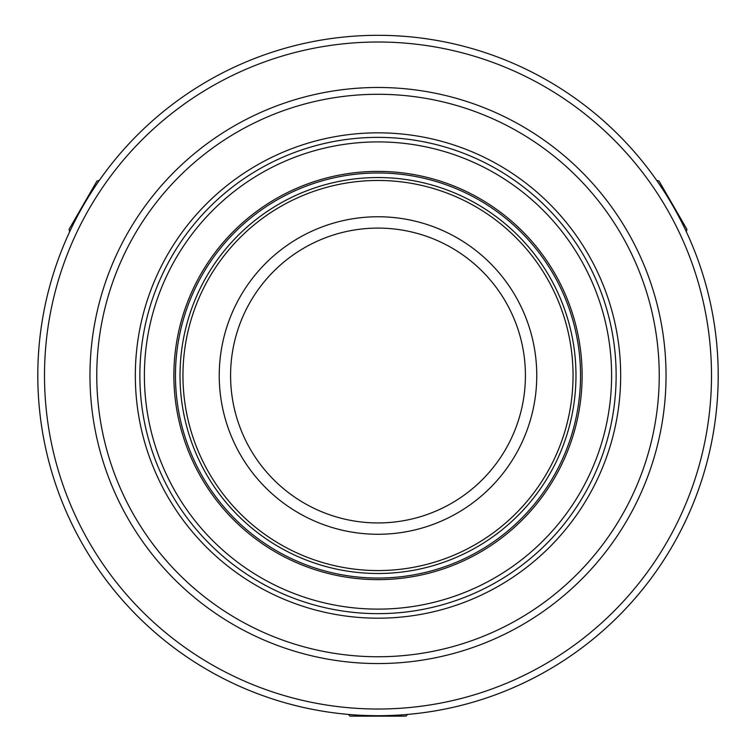 <?xml version="1.0" encoding="UTF-8"?>
<svg xmlns="http://www.w3.org/2000/svg" width="756" height="756" viewBox="0 0 756 756"><rect width="100%" height="100%" fill="white"/><g stroke="black" fill="none" stroke-linecap="round" stroke-linejoin="round"><path stroke-width="1.13" d="M37.8 375.515A340.2 340.2 0 0 0 348.384 714.429L350.104 716.149L405.896 716.149L407.616 714.429A340.2 340.2 0 0 0 686.316 231.714L686.939 229.361L659.043 181.043L656.699 180.419A340.2 340.2 0 0 0 99.301 180.419L96.957 181.043L69.061 229.361L69.684 231.714A340.2 340.2 0 0 0 37.8 375.515A340.2 340.2 0 0 1 378 35.315A340.2 340.2 0 0 1 718.2 375.515A340.2 340.2 0 0 1 378 715.715A340.2 340.2 0 0 1 37.8 375.515M44.5 375.515A333.5 333.5 0 0 0 378 709.024A333.5 333.5 0 0 0 711.5 375.515A333.5 333.5 0 0 0 378 42.015A333.5 333.5 0 0 0 44.5 375.515M89.964 375.515A288.036 288.036 0 0 1 378 87.479A288.036 288.036 0 0 1 666.036 375.515A288.036 288.036 0 0 1 378 663.551A288.036 288.036 0 0 1 89.964 375.515M96.768 375.515A281.232 281.232 0 0 0 378 656.747A281.232 281.232 0 0 0 659.232 375.515A281.232 281.232 0 0 0 378 94.283A281.232 281.232 0 0 0 96.768 375.515M135.324 375.515A242.676 242.676 0 0 0 378 618.191A242.676 242.676 0 0 0 620.676 375.515A242.676 242.676 0 0 0 378 132.839A242.676 242.676 0 0 0 135.324 375.515M139.86 375.515A238.14 238.14 0 0 0 378 613.655A238.14 238.14 0 0 0 616.14 375.515A238.14 238.14 0 0 0 378 137.375A238.14 238.14 0 0 0 139.86 375.515M144.396 375.515A233.604 233.604 0 0 0 378 609.119A233.604 233.604 0 0 0 611.604 375.515A233.604 233.604 0 0 0 378 141.911A233.604 233.604 0 0 0 144.396 375.515M173.88 375.515A204.12 204.12 0 0 0 378 579.635A204.12 204.12 0 0 0 582.12 375.515A204.12 204.12 0 0 0 378 171.395A204.12 204.12 0 0 0 173.88 375.515M175.468 375.515A202.532 202.532 0 0 0 378 578.047A202.532 202.532 0 0 0 580.532 375.515A202.532 202.532 0 0 0 378 172.982A202.532 202.532 0 0 0 175.468 375.515M180.022 375.515A197.977 197.977 0 0 0 378 573.502A197.977 197.977 0 0 0 575.977 375.515A197.977 197.977 0 0 0 378 177.537A197.977 197.977 0 0 0 180.022 375.515M182.952 375.515A195.048 195.048 0 0 1 378 180.467A195.048 195.048 0 0 1 573.048 375.515A195.048 195.048 0 0 1 378 570.563A195.048 195.048 0 0 1 182.952 375.515M219.24 375.515A158.76 158.76 0 0 0 378 534.275A158.76 158.76 0 0 0 536.76 375.515A158.76 158.76 0 0 0 378 216.755A158.76 158.76 0 0 0 219.24 375.515M230.58 375.515A147.42 147.42 0 0 0 378 522.935A147.42 147.42 0 0 0 525.42 375.515A147.42 147.42 0 0 0 378 228.095A147.42 147.42 0 0 0 230.58 375.515M377.008 715.715L378.992 715.715M673.123 206.284L672.122 204.555M83.878 204.555L82.876 206.284"/></g></svg>
